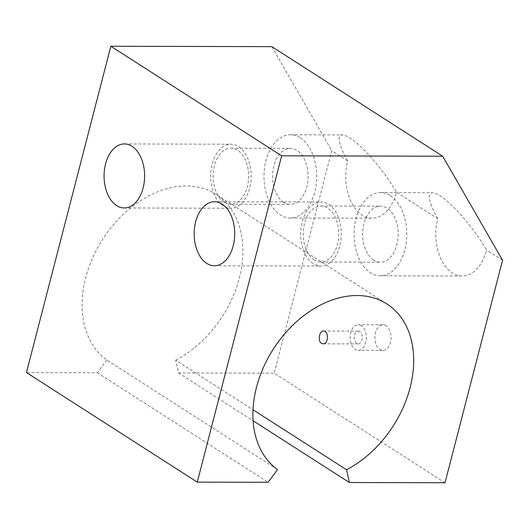 <?xml version="1.0" encoding="UTF-8"?>
<svg xmlns="http://www.w3.org/2000/svg" width="529" height="529" viewBox="0 0 529 529"><rect width="100%" height="100%" fill="white"/><g stroke="black" fill="none" stroke-linecap="round" stroke-linejoin="round"><path stroke-width="0.4" stroke-dasharray="2.65 1.98" d="M445.015 482.759L274.201 373.183L178.557 372.938L175.707 360.176L253.014 409.77M175.707 360.176A99.247 71.21 122.7 0 0 239.703 276.442A99.247 71.21 122.7 0 0 216.077 194.374A99.247 71.21 122.7 0 0 103.532 237.951A99.247 71.21 122.7 0 0 106.759 359.998L277.573 469.573M390.409 195.611A41.619 26.364 90.1 0 1 406.292 242.183A41.619 26.364 90.1 0 1 380.331 275.794A41.619 26.364 90.1 0 1 354.073 234.109A41.619 26.364 90.1 0 1 380.543 192.556A41.619 26.364 90.1 0 1 390.409 195.611M437.794 218.728C428.622 202.237 426.837 193.554 432.438 192.688C434.296 192.708 436.809 193.726 439.956 195.737C452.751 203.672 474.982 229.553 486.594 250.038A41.619 26.364 90.1 0 1 462.088 276.006A41.619 26.364 90.1 0 1 437.794 218.728L396.492 192.239A41.619 26.364 90.1 0 1 371.986 218.206A41.619 26.364 90.1 0 1 347.692 160.935C338.527 144.437 336.742 135.755 342.336 134.888C344.2 134.908 346.707 135.927 349.861 137.943C362.656 145.878 384.887 171.76 396.492 192.239M502.55 260.275L486.594 250.038M347.692 160.935L331.736 150.699L274.201 373.183M271.873 46.651L331.736 150.699M386.051 325.699A12.808 8.114 -89.9 0 0 383.016 324.76A12.808 8.114 -89.9 0 0 374.876 337.542A12.808 8.114 -89.9 0 0 382.95 350.37A12.808 8.114 -89.9 0 0 390.944 340.028A12.808 8.114 -89.9 0 0 386.051 325.699M106.759 359.998L97.316 372.733L26.45 372.555M178.557 372.938L253.107 420.767M359.746 331.571A6.401 4.053 -89.9 0 0 358.226 331.101A6.401 4.053 -89.9 0 0 354.232 336.272A6.401 4.053 -89.9 0 0 356.678 343.433A6.401 4.053 -89.9 0 0 358.193 343.903A6.401 4.053 -89.9 0 0 362.186 338.732A6.401 4.053 -89.9 0 0 359.746 331.571M361.281 325.633A12.808 8.114 -89.9 0 0 358.245 324.694A12.808 8.114 -89.9 0 0 350.099 337.482A12.808 8.114 -89.9 0 0 358.179 350.31A12.808 8.114 -89.9 0 0 366.167 339.968A12.808 8.114 -89.9 0 0 361.281 325.633M373.725 260.136A28.011 17.741 90.1 0 1 363.033 228.786A28.011 17.741 90.1 0 1 380.51 206.165A28.011 17.741 90.1 0 1 398.178 234.221A28.011 17.741 90.1 0 1 380.364 262.192A28.011 17.741 90.1 0 1 373.725 260.136M97.316 372.733L268.13 482.309M328.648 204.359A32.018 20.281 90.1 0 1 340.868 240.186A32.018 20.281 90.1 0 1 320.898 266.041A32.018 20.281 90.1 0 1 300.697 233.97A32.018 20.281 90.1 0 1 321.057 202.012A32.018 20.281 90.1 0 1 328.648 204.359M314.266 259.984A28.011 17.741 90.1 0 1 303.573 228.634A28.011 17.741 90.1 0 1 321.05 206.012A28.011 17.741 90.1 0 1 338.719 234.069A28.011 17.741 90.1 0 1 320.905 262.04A28.011 17.741 90.1 0 1 314.266 259.984M224.164 202.184A28.011 17.741 90.1 0 1 213.471 170.841A28.011 17.741 90.1 0 1 230.948 148.213A28.011 17.741 90.1 0 1 248.623 176.276A28.011 17.741 90.1 0 1 230.803 204.24A28.011 17.741 90.1 0 1 224.164 202.184M283.623 202.336A28.011 17.741 90.1 0 1 272.931 170.993A28.011 17.741 90.1 0 1 290.408 148.365A28.011 17.741 90.1 0 1 308.076 176.422A28.011 17.741 90.1 0 1 290.262 204.392A28.011 17.741 90.1 0 1 283.623 202.336M300.307 137.818A41.619 26.364 90.1 0 1 316.19 184.39A41.619 26.364 90.1 0 1 290.229 218.001A41.619 26.364 90.1 0 1 263.978 176.309A41.619 26.364 90.1 0 1 290.441 134.763A41.619 26.364 90.1 0 1 300.307 137.818M238.546 146.566A32.018 20.281 90.1 0 1 250.766 182.386A32.018 20.281 90.1 0 1 230.796 208.241A32.018 20.281 90.1 0 1 210.602 176.177A32.018 20.281 90.1 0 1 230.961 144.212A32.018 20.281 90.1 0 1 238.546 146.566M386.891 303.944L216.077 194.374M380.331 275.794L462.088 276.006M380.543 192.556L432.438 192.688M358.226 331.101L323.536 331.009M358.193 343.903L323.054 343.817M383.016 324.76L358.245 324.694M382.95 350.37L358.179 350.31M214.364 265.77L320.898 266.041M214.529 201.741L321.057 202.012M320.905 262.04L380.364 262.192M321.05 206.012L380.51 206.165M230.803 204.24L290.262 204.392M230.948 148.213L290.408 148.365M290.229 218.001L371.986 218.206M290.441 134.763L342.336 134.888M124.262 207.97L230.796 208.241M124.427 143.941L230.961 144.212"/><path stroke-width="0.79" d="M321.493 343.347C317.499 341.152 319.39 330.618 323.536 331.009C328.846 330.632 328.694 344.234 323.054 343.817L321.493 343.347M197.264 482.124L26.45 372.555L110.839 46.241L281.653 155.817L197.264 482.124L268.13 482.309L277.573 469.573A99.247 71.21 -57.3 0 1 274.346 347.527A99.247 71.21 -57.3 0 1 386.891 303.944A99.247 71.21 -57.3 0 1 410.517 386.011A99.247 71.21 -57.3 0 1 346.521 469.745L253.014 409.77M281.653 155.817L442.687 156.227L271.873 46.651L110.839 46.241M442.687 156.227L502.55 260.275L445.015 482.759L349.371 482.514L346.521 469.745M253.107 420.767L349.371 482.514M132.019 146.295A32.018 20.281 90.1 0 1 144.238 182.115A32.018 20.281 90.1 0 1 124.262 207.97A32.018 20.281 90.1 0 1 104.068 175.906A32.018 20.281 90.1 0 1 124.427 143.941A32.018 20.281 90.1 0 1 132.019 146.295M222.12 204.088A32.018 20.281 90.1 0 1 234.334 239.915A32.018 20.281 90.1 0 1 214.364 265.77A32.018 20.281 90.1 0 1 194.169 233.699A32.018 20.281 90.1 0 1 214.529 201.741A32.018 20.281 90.1 0 1 222.12 204.088"/></g></svg>
